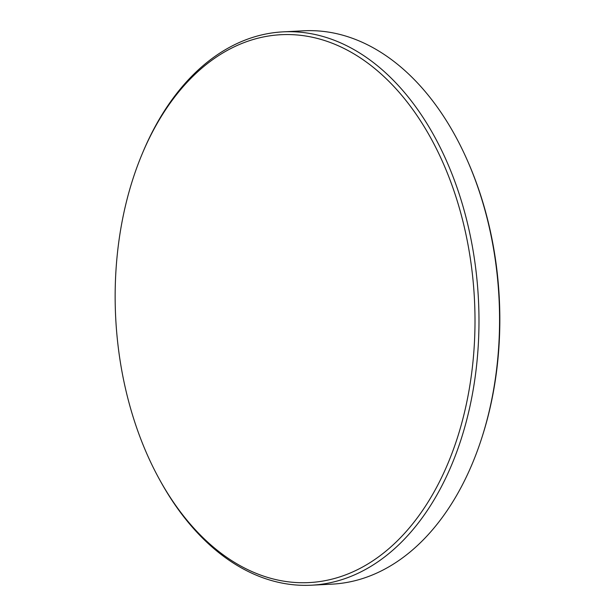 <?xml version="1.0" encoding="UTF-8"?>
<svg xmlns="http://www.w3.org/2000/svg" width="616" height="616" viewBox="0 0 616 616"><rect width="100%" height="100%" fill="white"/><g stroke="black" fill="none" stroke-linecap="round" stroke-linejoin="round"><path stroke-width="0.92" d="M457.034 438.915A274.32 179.61 -92.9 0 0 381.989 74.782A274.32 179.61 -92.9 0 0 142.419 153.338A274.32 179.61 -92.9 0 0 133.11 178.371A274.32 179.61 -92.9 0 0 159.113 478.755A274.32 179.61 -92.9 0 0 457.034 438.915M142.419 153.338L143.112 151.682A277.038 181.389 87.1 0 1 283.09 31.855A277.038 181.389 87.1 0 1 447.332 162.763A277.038 181.389 87.1 0 1 460.845 440.093A277.038 181.389 87.1 0 1 311.473 585.2A277.038 181.389 87.1 0 1 159.975 480.326L159.113 478.755M311.473 585.2L332.062 584.145A277.038 181.389 -92.9 0 0 481.427 439.039A277.038 181.389 -92.9 0 0 481.874 437.66A277.038 181.389 -92.9 0 0 467.69 161.184A277.038 181.389 -92.9 0 0 303.673 30.8L283.09 31.855M467.69 161.184L468.275 162.516A274.312 179.602 87.1 0 1 482.32 436.274L481.874 437.66"/></g></svg>
